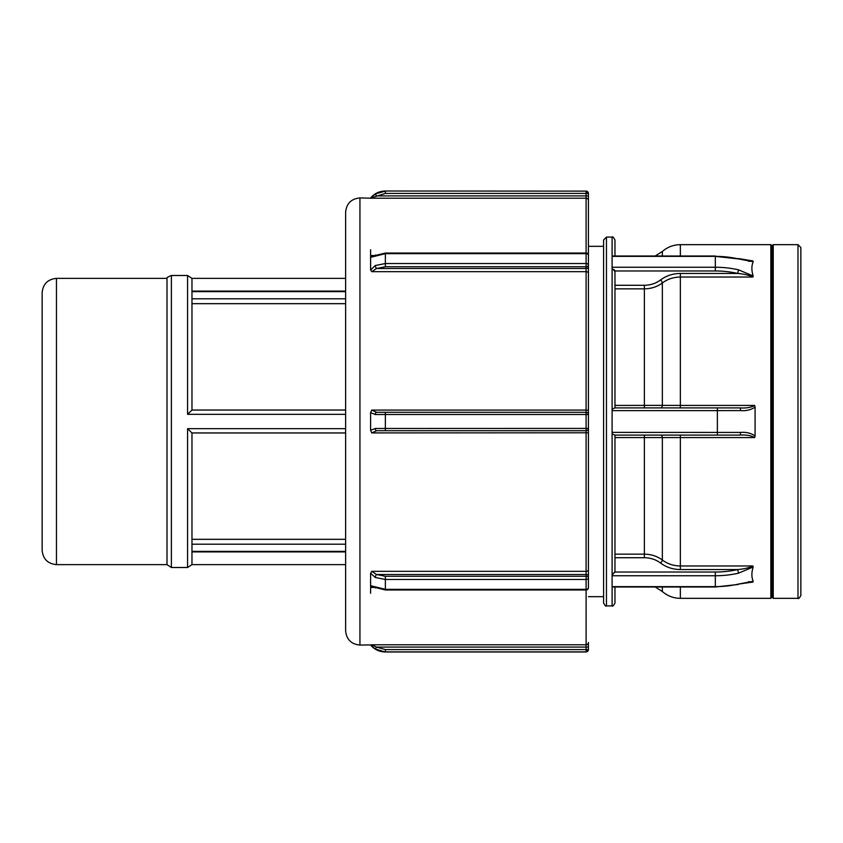 <?xml version="1.0" encoding="UTF-8"?>
<svg xmlns="http://www.w3.org/2000/svg" width="843" height="843" viewBox="0 0 843 843"><rect width="100%" height="100%" fill="white"/><g stroke="black" fill="none" stroke-linecap="round" stroke-linejoin="round"><path stroke-width="1.26" d="M606.454 237.104L606.454 605.896C606.075 606.739 605.116 605.78 603.588 603.03L603.588 239.97L606.454 237.104L612.102 237.104L612.102 409.182L614.895 407.896L739.869 407.896A2.719 0.685 -90 0 1 740.554 410.573C746.013 411.068 750.86 409.919 755.086 407.116L755.086 435.873C750.86 433.081 746.013 431.932 740.554 432.427L612.102 432.385L612.102 605.896C612.524 606.718 613.472 605.769 614.968 603.03L614.968 586.991M738.447 258.917L715.328 256.367A92.193 79.843 0 0 1 738.447 258.917L753.189 261.72M753.073 275.608L753.073 275.608C751.492 270.466 751.492 265.935 753.073 262.004L752.915 260.951L738.363 258.548M753.189 275.988L738.447 269.802L737.773 273.448C744.042 273.996 749.09 275.187 752.915 277.031L753.189 275.977M614.968 407.896L614.968 271.53L612.102 268.327M612.102 256.367L715.328 256.367L715.328 270.972A89.474 77.493 0 0 1 737.773 273.448L680.354 273.448C672.851 273.543 666.255 275.714 660.564 279.95A2.719 0.906 -127.5 0 1 662.356 282.974C667.53 279.096 673.536 277.115 680.354 277.031L752.915 277.031M660.564 279.95C655.907 283.417 650.501 285.197 644.368 285.282L644.368 288.854C651.186 288.759 657.182 286.799 662.356 282.974L662.356 405.367L614.968 405.441M614.241 269.697L614.673 270.403M749.206 261.351L748.447 261.204M614.968 256.009L614.968 239.97C613.441 237.22 612.482 236.261 612.102 237.104M748.447 581.796L749.206 581.649M753.189 581.27L752.915 582.049L738.447 584.083A92.193 79.843 180 0 1 715.328 586.633L612.102 586.633M612.102 575.748L715.328 575.748A92.193 79.843 0 0 0 738.447 573.198L753.189 567.012L752.915 565.969C749.09 567.813 744.042 569.004 737.773 569.552A89.474 77.493 180 0 1 715.328 572.028L614.895 572.028L614.684 572.587M612.65 574.578L614.968 571.47L614.968 435.104M738.447 573.198L737.773 569.552L680.354 569.552L680.354 565.969C673.536 565.885 667.53 563.904 662.356 560.026C657.182 556.201 651.186 554.241 644.368 554.146L614.968 554.146M614.968 437.559L680.354 437.58L680.354 565.969L752.915 565.969L753.073 567.392C751.492 572.534 751.492 577.065 753.073 580.996M753.189 581.28L738.447 584.083M614.968 557.718L644.368 557.718C650.501 557.803 655.907 559.583 660.564 563.05A2.719 0.906 127.5 0 0 662.356 560.026L662.356 437.633A2.719 1.802 -90 0 0 660.564 435.104M612.102 409.182L612.102 410.615L717.372 410.615L717.372 435.104L614.895 435.104L612.102 433.818M717.372 407.896L717.372 410.615L740.554 410.573M755.086 407.127L754.664 405.42C751.06 407.496 746.129 408.328 739.869 407.896M612.102 410.615L612.102 432.385M740.554 432.427A2.719 0.685 90 0 1 739.869 435.104C746.129 434.672 751.06 435.504 754.664 437.58L755.086 435.873M717.372 435.104L739.869 435.104M660.564 407.896A2.719 1.802 90 0 0 662.356 405.367L680.354 405.42L680.354 273.448M680.354 256.009L680.354 244.66L770.839 244.66L770.839 598.34L680.354 598.34L680.354 586.991M797.984 244.66L800.85 247.526L800.85 595.474C799.354 598.214 798.395 599.162 797.984 598.34L797.984 244.66L773.242 244.66L773.242 598.34L797.984 598.34M370.604 430.278L375.314 428.476L588.414 428.413L588.414 414.587L586.106 414.514L586.106 571.322A2.308 1.549 0 0 0 588.414 569.773L588.414 428.413A2.308 2.308 0 0 1 586.106 430.72L376.526 430.72L371.721 432.912L370.604 430.278L370.604 412.722L371.721 410.088L376.526 412.28A2.308 1.201 -90 0 0 375.314 414.524L385.356 414.514L385.356 412.28L376.526 412.28M588.414 266.873L588.414 265.113A2.308 1.633 180 0 1 586.106 266.746L586.106 268.506A2.308 1.633 0 0 0 588.414 266.873L588.414 414.587A2.308 2.308 0 0 0 586.106 412.28L385.356 412.28M370.604 249.739L370.604 269.739L371.721 271.678L370.604 269.739L370.604 257.326L385.356 253.659L385.356 263.532L586.106 263.532A2.308 1.581 0 0 1 588.414 265.113L588.414 255.334A2.308 1.675 180 0 0 586.106 253.659L586.106 266.746L385.356 266.746L385.356 263.532L375.314 265.524L370.614 270.002M588.414 195.913L588.414 193.416L586.106 193.416L586.106 195.913L588.414 195.913L588.414 257.263M359.94 197.926L359.94 645.074C351.246 644.231 346.484 639.458 345.63 630.764L345.63 212.236C346.484 203.542 351.246 198.769 359.94 197.926L371.721 198.21L370.604 198.094L375.314 193.953L385.356 191.119L385.356 193.416L586.106 193.416L586.106 191.119L385.356 191.013L586.106 191.119A2.308 2.308 0 0 1 588.414 193.416L588.414 193.416M588.414 265.113L588.414 585.737M375.314 577.476A2.308 0.854 -66.5 0 1 376.526 574.494L371.721 571.322L370.604 573.261L375.314 577.476L385.356 579.468L385.356 589.974L372.701 586.854L371.721 587.455L370.604 585.674L385.356 589.341L586.106 589.341A2.308 1.675 0 0 0 588.414 587.666L588.414 577.887A2.308 1.581 180 0 1 586.106 579.468L586.106 649.584L588.414 649.584A2.308 2.308 180 0 1 586.106 651.881L588.414 649.69M588.414 649.584L588.414 642.482A2.308 2.297 -0 0 1 586.106 644.79L371.721 644.79L370.604 644.906L371.721 644.79L370.604 644.906L375.314 649.047L376.526 647.087L371.721 644.79M370.604 593.261L370.604 573.261L371.721 571.322L586.106 571.322L586.106 576.254A2.308 1.633 0 0 1 588.414 577.887L588.414 569.773M385.356 649.584L586.106 649.584L586.106 651.881L385.356 651.881L385.356 649.584L376.526 647.087L588.414 647.087M359.94 645.074L370.604 644.906M370.604 257.326L371.721 255.545L372.701 256.146L385.356 253.026L586.106 253.026L586.106 253.659L385.356 253.659L385.356 253.026M370.604 198.094L385.356 193.416M375.314 649.047L385.356 651.987L586.106 651.987M375.314 587.339A2.308 0.854 113.5 0 0 375.609 588.024A2.308 0.854 113.5 0 0 375.63 588.024M370.604 412.722L375.314 414.524M375.314 428.476A2.308 1.201 90 0 0 376.526 430.72M375.314 255.661A2.308 0.854 -113.5 0 1 375.609 254.976A2.308 0.854 -113.5 0 1 375.63 254.976M375.314 265.524A2.308 0.854 66.5 0 0 376.526 268.506L385.356 266.746M588.414 410.214L586.106 410.088L586.106 271.678L371.721 271.678L376.526 268.506L586.106 268.506L586.106 271.678A2.308 1.549 0 0 1 588.414 273.227M375.314 193.953L376.526 195.913L586.106 195.913L586.106 198.21A2.308 2.297 0 0 1 588.414 200.518M56.46 278.369L56.46 564.631C47.766 563.777 43.004 559.014 42.15 550.321L42.15 292.679C43.004 283.986 47.766 279.223 56.46 278.369L166.998 278.369L166.998 564.631L171.392 567.497L171.392 275.503L187.578 275.503L191.972 278.369L191.972 410.046L345.63 410.046M345.63 303.67L191.972 303.67M345.63 432.954L191.972 432.954L191.972 564.631L345.63 564.631M191.972 539.33L345.63 539.33M187.578 275.503L187.578 414.324L191.972 410.046M191.972 432.954L187.578 428.676L187.578 567.497L191.972 564.631M770.839 598.34L772.04 597.139L772.04 245.861L770.839 244.66M772.04 245.861L773.242 244.66M588.414 246.325L603.588 246.325M752.915 260.951L749.142 260.951M738.447 269.802A92.193 79.843 180 0 0 715.328 267.252L612.102 267.252M614.895 270.972L715.328 270.972M644.368 285.282L614.968 285.282M614.968 288.854L644.368 288.854L644.368 407.896M738.363 584.452L715.328 586.991L715.328 572.028M644.368 557.718L644.368 435.104M660.564 563.05C666.255 567.286 672.851 569.457 680.354 569.552M749.142 582.049L752.915 582.049M680.354 598.34C673.525 598.256 667.53 595.99 662.356 591.533L662.356 586.991M662.356 256.009L662.356 251.467C667.53 247.01 673.525 244.744 680.354 244.66M680.354 407.896L680.354 405.42L754.664 405.42M680.354 435.104L680.354 437.58L754.664 437.58M371.721 410.088L586.106 410.088L586.106 412.28A2.308 2.308 0 0 1 588.414 414.587M371.721 198.21L586.106 198.21L586.106 253.026A2.308 2.308 0 0 1 588.414 255.334M588.414 432.786L371.721 432.912M385.356 576.254L385.356 579.468L586.106 579.468L586.106 576.254L385.356 576.254L376.526 574.494L586.106 574.494A2.308 1.633 0 0 1 588.414 576.127M588.414 428.413A2.308 2.308 0 0 1 586.106 430.72M586.106 412.28L586.106 414.514L385.356 414.514L385.356 430.72M371.721 587.455L374.313 587.455M374.313 255.545L371.721 255.545M191.972 291.636L345.63 291.636M345.63 298.812L191.972 298.812M191.972 544.188L345.63 544.188M345.63 551.364L191.972 551.364M187.578 414.324L345.63 414.324M345.63 428.676L187.578 428.676M612.102 256.009L715.328 256.009M715.328 586.991L612.102 586.991M655.222 586.991L662.356 591.533M655.222 256.009L662.356 251.467M606.454 605.896L612.102 605.896M586.106 191.013L588.414 193.31M385.356 589.974L586.106 589.974A2.308 2.308 0 0 0 588.414 587.666M370.604 645.074C374.492 649.563 379.413 651.871 385.356 651.987M370.604 197.926C374.492 193.437 379.413 191.129 385.356 191.013M345.63 291.098L191.972 291.098M191.972 551.902L345.63 551.902M191.972 278.369L345.63 278.369M171.392 567.497L187.578 567.497M166.998 278.369C166.271 277.937 167.736 276.978 171.392 275.503M56.46 564.631L166.998 564.631M772.04 597.139L773.242 598.34M588.414 596.675L603.588 596.675"/></g></svg>

